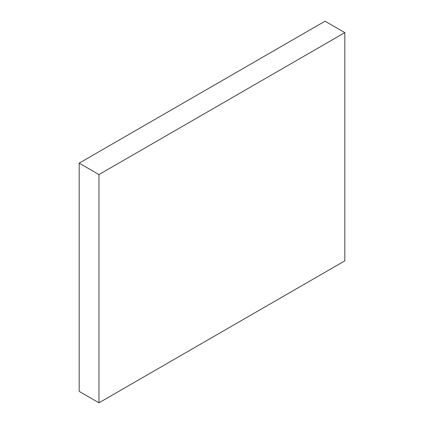 <?xml version="1.0" encoding="UTF-8"?>
<svg xmlns="http://www.w3.org/2000/svg" width="424" height="424" viewBox="0 0 424 424"><rect width="100%" height="100%" fill="white"/><g stroke="black" fill="none" stroke-linecap="round" stroke-linejoin="round"><path stroke-width="0.64" d="M98.962 402.8L79.171 391.373L79.171 163.15L325.038 21.2L344.829 32.627L98.962 174.577L98.962 402.8L344.829 260.85L344.829 32.627M79.171 163.15L98.962 174.577"/></g></svg>
